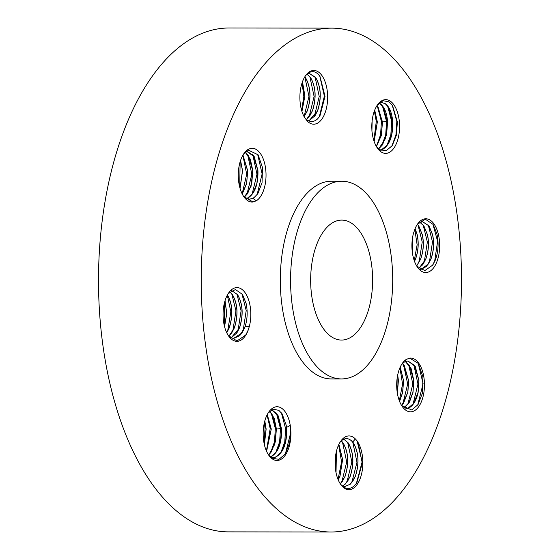 <?xml version="1.0" encoding="UTF-8"?>
<svg xmlns="http://www.w3.org/2000/svg" width="560" height="560" viewBox="0 0 560 560"><rect width="100%" height="100%" fill="white"/><g stroke="black" fill="none" stroke-linecap="round" stroke-linejoin="round"><path stroke-width="0.84" d="M372.085 121.198L371.903 130.375M372.134 120.764L371.931 130.83M374.36 111.027L376.285 121.499L373.849 140.595M374.675 110.208L377.293 122.164L374.108 141.379M374.717 110.103L377.363 121.947L374.143 141.484M377.293 105.896L381.416 121.506L380.576 134.75L376.544 145.964M377.02 105.56L378.077 106.974L382.431 122.171L381.465 134.603L377.328 144.865L376.271 146.3M382.431 105.903L386.554 121.513L382.501 121.954L381.297 135.66L376.306 146.363M382.501 121.954L377.055 105.504M386.554 121.513L385.707 134.757L381.682 145.971M379.148 103.138L383.215 106.981L387.562 122.178L386.596 134.61L382.466 144.872L378.595 148.953M379.19 103.117L380.184 103.691C384.356 106.799 386.841 112.889 387.632 121.961L385.693 138.236L378.637 148.981M387.569 105.903L391.692 121.52L390.845 134.764L386.813 145.978M380.688 150.325L387.604 144.879L391.734 134.61L392.7 122.185L388.353 106.988L385.231 103.698L381.717 102.522M380.716 150.339L381.577 150.094C389.305 145.957 393.036 136.577 392.77 121.968C391.979 112.896 389.494 106.806 385.322 103.698L381.759 102.522L378.847 103.292M392.231 105.112L396.83 121.527L395.927 135.044L391.72 146.377M377.209 105.273L382.963 100.688L389.046 101.857L392.546 105.574L397.355 121.877L396.459 135.009L392.259 145.607L386.19 150.745L379.673 149.751L376.586 146.846M371.98 131.516L371.833 128.198A26.873 13.881 90.1 0 1 377.342 105.077A26.873 13.881 90.1 0 1 389.998 100.961A26.873 13.881 90.1 0 1 398.881 134.82A26.873 13.881 90.1 0 1 381.381 152.082A26.873 13.881 90.1 0 1 377.286 147.945A26.873 13.881 90.1 0 1 372.463 134.715L371.98 131.516M230.524 439.67A251.937 130.13 90.1 0 0 331.037 532A251.937 130.13 90.1 0 0 448.847 387.989A251.937 130.13 90.1 0 0 432.201 120.463A251.937 130.13 90.1 0 0 331.688 28.133A251.937 130.13 90.1 0 0 213.878 172.144A251.937 130.13 90.1 0 0 230.524 439.67M341.761 181.223L331.492 181.216A98.854 51.058 90.1 0 0 285.264 237.72A98.854 51.058 90.1 0 0 291.795 342.692A98.854 51.058 90.1 0 0 331.233 378.924L341.509 378.931A98.854 51.058 90.1 0 0 387.737 322.427A98.854 51.058 90.1 0 0 381.206 217.455A98.854 51.058 90.1 0 0 341.761 181.223A98.854 51.058 90.1 0 0 295.533 237.734A98.854 51.058 90.1 0 0 302.064 342.706A98.854 51.058 90.1 0 0 341.509 378.931M307.482 73.388A26.873 13.881 90.1 0 0 305.424 75.88A26.873 13.881 90.1 0 0 304.563 117.474L307.384 121.212A26.873 13.881 90.1 0 0 320.047 121.268A26.873 13.881 90.1 0 0 326.144 85.12A26.873 13.881 90.1 0 0 307.482 73.388M252.994 201.999L256.354 200.767A26.873 13.881 90.1 0 0 265.349 183.477A26.873 13.881 90.1 0 0 260.225 153.286A26.873 13.881 90.1 0 0 243.803 153.734A26.873 13.881 90.1 0 0 238.959 166.88A26.873 13.881 90.1 0 0 243.754 196.595A26.873 13.881 90.1 0 0 252.994 201.999L243.656 196.462M247.331 332.248L249.263 326.774A26.873 13.881 90.1 0 0 249.319 302.26A26.873 13.881 90.1 0 0 228.592 293.027A26.873 13.881 90.1 0 0 224.56 326.676A26.873 13.881 90.1 0 0 228.536 335.888A26.873 13.881 90.1 0 0 247.331 332.248L245.728 335.048L237.02 340.935L228.34 335.601M290.892 431.935L290.262 425.418A26.873 13.881 90.1 0 0 281.344 408.051A26.873 13.881 90.1 0 0 268.688 412.167A26.873 13.881 90.1 0 0 268.632 455.035A26.873 13.881 90.1 0 0 272.727 459.172A26.873 13.881 90.1 0 0 290.892 431.935L285.383 453.887L278.971 459.319L272.076 458.276L268.338 454.587M357.112 440.909L355.341 438.921A26.873 13.881 90.1 0 0 342.678 438.865A26.873 13.881 90.1 0 0 340.613 441.364A26.873 13.881 90.1 0 0 340.557 484.232A26.873 13.881 90.1 0 0 355.243 486.745A26.873 13.881 90.1 0 0 358.162 442.659L362.271 463.169L356.86 482.783L354.221 485.912C349.265 489.958 344.617 489.244 340.263 483.763L340.158 483.623M356.846 440.517L358.162 442.659M409.731 358.134L406.371 359.366A26.873 13.881 90.1 0 0 402.227 363.517A26.873 13.881 90.1 0 0 397.376 376.663A26.873 13.881 90.1 0 0 402.171 406.378A26.873 13.881 90.1 0 0 423.766 393.253A26.873 13.881 90.1 0 0 409.731 358.134L418.32 363.419L422.919 376.81L422.506 392.966L418.033 404.635L411.705 409.948L401.674 405.615L403.501 403.305L407.778 392.35L408.59 380.499L404.25 365.407L402.654 363.412M438.165 233.457A26.873 13.881 90.1 0 0 417.438 224.224A26.873 13.881 90.1 0 0 415.394 227.885L413.462 233.359A26.873 13.881 90.1 0 0 413.406 257.873A26.873 13.881 90.1 0 0 417.389 267.085A26.873 13.881 90.1 0 0 434.679 266.266A26.873 13.881 90.1 0 0 438.165 233.457M331.688 28.133L228.963 28A251.937 130.13 90.1 0 0 111.153 172.011A251.937 130.13 90.1 0 0 127.799 439.537A251.937 130.13 90.1 0 0 228.312 531.867L331.037 532M305.186 76.237L306.901 74.221C311.556 70.175 315.91 70.889 319.97 76.37L325.031 96.369L319.893 116.109L317.38 119.084C313.6 122.283 309.876 122.325 306.208 119.21A23.996 12.397 -89.9 0 1 305.067 118.083L307.384 121.212M243.467 154.245L248.528 150.185L258.125 154.819L262.458 167.482L262.045 182.714L257.838 193.662L254.072 197.596A23.996 12.397 -89.9 0 1 252.854 198.359L256.354 200.767M228.151 293.699L235.41 289.52L242.466 294.413L246.092 303.373C247.611 310.45 247.506 317.422 245.77 324.289A23.996 12.397 -89.9 0 1 245.182 326.501L249.263 326.774M268.142 413.014L273.385 409.206L278.859 410.375L282.121 413.854L286.16 425.075A23.996 12.397 -89.9 0 1 286.552 427.441L290.262 425.418M339.962 442.379L341.152 441.049C344.687 437.843 348.166 437.801 351.589 440.916A23.996 12.397 -89.9 0 1 352.73 442.05L355.341 438.921M406.364 359.366L404.943 361.767A23.996 12.397 -89.9 0 0 403.725 362.53L401.471 364.707M417.417 224.259L425.327 219.198L433.09 224.42L436.933 233.884C438.865 243.173 438.34 251.895 435.351 260.05L432.803 265.048L424.837 270.606L416.787 266.154M365.645 242.081A59.983 30.982 90.1 0 0 341.712 220.094A59.983 30.982 90.1 0 0 313.663 254.387A59.983 30.982 90.1 0 0 317.625 318.08A59.983 30.982 90.1 0 0 341.558 340.067A59.983 30.982 90.1 0 0 369.607 305.774A59.983 30.982 90.1 0 0 365.645 242.081M422.457 221.669L428.904 225.848L432.537 234.759C434.28 243.159 433.699 251.335 430.794 259.28L428.344 264.026L420.623 269.605L426.433 266.504L430.948 259.098C433.79 251.188 434.35 243.075 432.621 234.759L428.988 225.848L422.499 221.669L417.774 223.755M407.883 360.962L414.519 365.421L418.866 380.513L418.054 392.364L413.77 403.319L407.603 408.548L405.251 408.947M404.943 361.767L407.925 360.962L415.261 366.499L418.943 380.513L418.138 392.364C416.234 401.009 412.79 406.392 407.806 408.513L405.146 408.94M353.549 443.275L351.589 440.916M353.402 443.058C358.722 452.445 359.352 463.54 355.285 476.336L352.8 481.166L350.266 484.176L344.281 486.794M352.73 442.05L353.402 442.932C358.799 452.305 359.457 463.435 355.369 476.336L350.35 484.176L344.323 486.794L343.133 486.696M273 457.597L275.415 457.184L281.519 451.969L285.649 441.7L286.615 429.275L286.16 425.075M286.552 427.441L286.685 429.058C286.951 443.681 283.22 453.054 275.499 457.184L273.042 457.597L270.676 457.205M233.541 338.457L242.06 332.829L244.51 328.09L245.77 324.289M245.182 326.501L239.813 335.65L233.583 338.457L229.866 337.484M249.403 199.164L251.755 198.772L254.072 197.596M252.854 198.359L249.445 199.164L244.181 197.176M304.283 117.194L305.067 118.083M315.791 77.784L309.148 73.325M319.76 76.069L324.373 96.131L319.256 117.012M306.509 119.469L312.473 110.845C316.561 97.944 315.903 86.807 310.506 77.441L307.006 74.116M315 76.706L319.228 96.467L314.251 116.774M308.854 120.925L315.042 115.682L317.527 110.852C321.594 98.056 320.964 86.961 315.644 77.567M307.664 73.535L309.19 73.325L315.637 77.448C321.041 86.807 321.699 97.937 317.611 110.852L308.889 120.939M310.653 77.777L306.978 74.144M304.122 116.69L307.335 110.838C311.423 97.93 310.765 86.793 305.368 77.434L304.857 76.748M309.869 76.699L314.097 96.46L309.12 116.767M306.467 119.441L309.904 115.675L312.389 110.845C316.456 98.049 315.826 86.954 310.506 77.56M305.515 77.77L304.822 76.811L308.959 96.446L304.073 116.599M304.087 116.62L307.251 110.838C311.318 98.042 310.695 86.947 305.368 77.553M302.484 81.711L304.892 95.998L301.945 111.454M302.099 82.803L303.821 96.488L301.623 110.39M301.91 111.342L304.808 96.089L302.442 81.823M257.6 154.084L262.115 173.929L257.096 194.691M252.749 154.553L256.977 174.258L251.993 194.628M246.834 198.688L252.784 193.529L256.921 183.225L257.873 170.73L253.533 155.638L246.897 151.172M246.526 151.193L254.268 156.702L257.957 170.73C258.23 185.178 254.513 194.509 246.82 198.723M245.217 152.243L250.348 159.201L252.819 170.723L251.006 186.466L244.307 197.281M247.611 154.546L251.839 174.251L246.862 194.621M244.265 197.246L247.646 193.522L251.79 183.218L252.735 170.723L248.395 155.631L245.182 152.278M242.963 155.071L247.688 170.716L246.652 183.589L242.242 194.026M242.858 155.253L246.701 174.244L242.151 193.851M242.207 193.956L246.652 183.211L247.604 170.716L242.921 155.134M240.555 160.44L242.55 170.709L240.058 188.398M240.142 161.742L239.708 187.131M240.016 188.272L242.466 170.709L240.52 160.559M241.843 293.538L246.211 310.59L243.299 329.686L241.276 333.928M230.979 337.981L236.929 332.822L239.379 328.083C243.488 315.126 242.858 303.982 237.489 294.651L231.595 290.5L237.566 294.651C242.914 303.898 243.565 314.979 239.533 327.901L231.021 337.995M236.887 293.846L241.087 310.828L238.161 329.679L236.138 333.921M248.437 329.693L245.672 335.118M229.803 291.844L232.435 294.644C237.776 303.891 238.434 314.972 234.395 327.894L228.837 336.266M231.756 293.839L235.949 310.828L233.03 329.672L231 333.914M228.802 336.224L231.791 332.815L234.241 328.076C238.357 315.119 237.727 303.975 232.351 294.644L232.54 294.924M229.768 291.879L232.351 294.644M226.758 332.78L229.257 327.887C233.296 314.965 232.638 303.884 227.297 294.637M227.304 295.155L230.839 311.794L227.892 329.665L226.632 332.5M226.723 332.703L229.103 328.069C233.219 315.112 232.589 303.968 227.213 294.637M224.567 326.69L226.772 313.474L225.029 300.706M224.581 302.26L224.196 325.171M224.525 326.55L226.688 313.481L224.987 300.839M281.4 412.853L285.607 428.61L284.76 441.854L280.728 453.068M270.536 457.086L276.381 451.962L280.518 441.7L281.477 429.268L277.13 414.071L271.831 409.78L278.313 415.954L281.554 429.051C281.82 443.66 278.089 453.04 270.361 457.177M276.346 412.993L280.469 428.603L279.629 441.847L275.597 453.061M290.745 428.617L289.751 442.589L285.229 454.104M281.477 429.268L280.469 428.603L276.416 429.044L274.197 418.25L269.675 411.313M276.416 429.044L274.82 444.199L268.695 455.063M271.208 412.986L275.331 428.596L274.491 441.84L270.459 453.054M268.66 455.014L271.25 451.955L275.38 441.693L276.346 429.261L271.992 414.064L269.633 411.348M266.588 451.339L271.278 429.037L267.267 414.561M267.064 414.946L270.2 428.589L266.42 450.961M266.553 451.262L271.208 429.254L267.225 414.631M264.383 444.717L266.14 429.03L264.81 420.931M264.334 422.814L265.062 428.582L263.998 442.869M264.348 444.563L266.07 429.247L264.768 421.085M352.765 442.19L356.986 462.252L351.764 482.678M343.833 439.173L348.264 442.925C353.661 452.284 354.319 463.421 350.231 476.329L345.212 484.169L342.377 486.08M342.349 486.059L345.128 484.169L347.662 481.159L350.147 476.329C354.214 463.533 353.591 452.438 348.264 443.051L343.798 439.194M357.119 440.923L362.131 461.874L356.363 483.532M340.074 484.162L345.093 476.322C349.181 463.421 348.53 452.291 343.126 442.918L341.355 440.853M347.627 442.19L351.855 461.944L346.878 482.258M340.326 483.847L342.531 481.152L345.016 476.322C349.083 463.519 348.453 452.424 343.126 443.044L341.313 440.895M342.489 442.183L346.717 461.944L341.74 482.251M338.891 444.339L342.622 459.459L339.962 476.315L338.24 479.92M338.205 479.836L339.878 476.315L342.538 459.529L338.849 444.423M338.653 444.843L341.579 461.951L338.037 479.43M336.413 451.36L336.035 472.647M335.902 453.712L335.629 470.344M336.371 451.535L336 472.472M413.735 364.343L417.963 384.048L412.986 404.411M405.356 361.557L411.047 368.305L413.812 380.506L413 392.357L409.465 402.115L403.858 407.981M403.83 407.953L408.639 403.312L412.916 392.357L413.728 380.506L409.381 365.414L405.314 361.578M418.201 363.237L423.101 383.684L417.683 405.139M408.597 364.336L412.825 384.041L407.848 404.404M402.703 363.37L408.674 380.499L407.862 392.35L401.709 405.664M403.459 364.329L407.694 384.034L402.71 404.397M400.204 367.122L403.536 380.492L402.724 392.343L399.581 401.401M399.546 401.31L402.64 392.343L403.452 380.492L400.169 367.206M399.924 367.752L402.556 384.062L399.343 400.792M397.698 374.955L398.398 380.485L397.376 393.33M397.341 393.113L398.321 380.485L397.656 375.165M397.159 378.084L396.956 390.243M428.309 225.05L432.502 242.032L429.583 260.883L427.553 265.118M432.873 224.098L437.605 241.276L434.714 260.89L432.355 265.685M419.93 222.264L423.85 225.841L427.483 234.752C429.212 243.068 428.652 251.181 425.81 259.091L418.915 268.415M418.88 268.387L423.206 264.019L425.656 259.28C428.561 251.328 429.142 243.152 427.399 234.752L423.955 226.121M423.171 225.043L427.364 242.025L424.445 260.876L422.422 265.111M419.888 222.285L423.766 225.841M417.431 224.238L418.712 225.834L422.345 234.745C424.074 243.061 423.521 251.174 420.679 259.084L416.668 265.951M416.633 265.895L420.518 259.273C423.423 251.286 424.004 243.11 422.261 234.745L418.817 226.114M418.033 225.036L422.233 242.018L419.307 260.869L417.284 265.104M417.396 224.294L418.628 225.834M414.519 261.394L415.541 259.084C418.383 251.132 418.936 243.019 417.214 234.738L415.107 228.487M414.484 261.296L415.387 259.266C418.285 251.314 418.866 243.138 417.13 234.738L415.065 228.578M414.785 229.222L417.123 244.776L414.253 260.652M412.321 252.224L412.58 237.44M411.985 242.879L411.915 246.841M412.286 251.951L412.538 237.713M239.379 328.083L238.161 329.679"/></g></svg>

